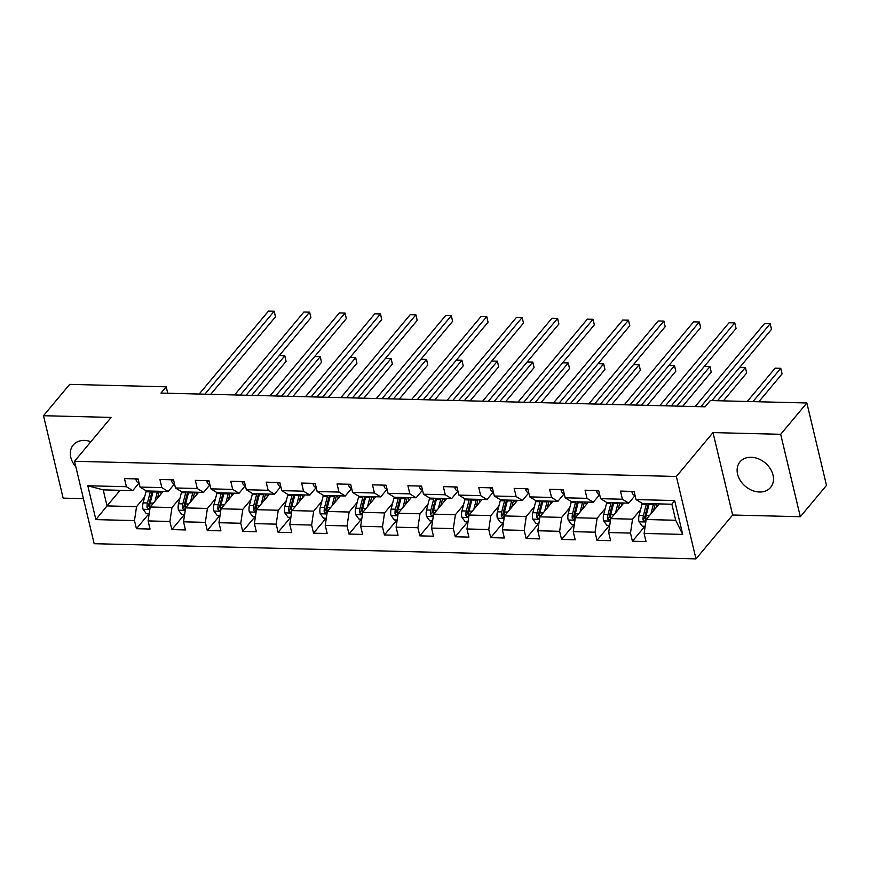 <?xml version="1.0" encoding="UTF-8"?>
<svg xmlns="http://www.w3.org/2000/svg" width="870" height="870" viewBox="0 0 870 870"><rect width="100%" height="100%" fill="white"/><g stroke="black" fill="none" stroke-linecap="round" stroke-linejoin="round"><path stroke-width="1.3" d="M751.158 457.261A19.945 15.345 -140.1 0 0 740 461.85A19.945 15.345 -140.1 0 0 740.435 480.74A19.945 15.345 -140.1 0 0 759.445 492.007A19.945 15.345 -140.1 0 0 770.602 487.417A19.945 15.345 -140.1 0 0 770.168 468.517A19.945 15.345 -140.1 0 0 751.158 457.261M90.882 441.71A19.945 15.345 -140.1 0 0 84.379 440.437A19.945 15.345 -140.1 0 0 73.221 445.027A19.945 15.345 -140.1 0 0 75.842 466.82M800.324 516.726L780.684 434.304L713.008 432.597L732.649 515.018L800.324 516.726L826.5 485.395L806.86 402.984L710.344 400.548L705.113 406.812L160.961 393.077L166.203 386.813L69.676 384.377L43.5 415.708L63.14 498.129L83.433 498.64M732.649 515.018L695.989 558.888L94.167 543.696L74.526 461.285L676.36 476.466L695.989 558.888M659.221 503.904L646.171 519.52L675.696 520.26L671.879 504.219L642.354 503.48L636.046 499.576L634.1 491.452L620.473 491.104L622.42 499.239L600.615 498.684L598.68 490.56L585.053 490.212L586.989 498.347L565.185 497.792L563.249 489.658L549.622 489.321L551.558 497.444L529.754 496.9L527.818 488.766L514.192 488.429L516.127 496.553L494.323 496.009L492.387 487.874L478.761 487.526L480.697 495.661L458.903 495.106L456.957 486.982L443.33 486.635L445.277 494.769L423.472 494.214L421.537 486.091L407.91 485.743L409.846 493.877L388.042 493.323L386.106 485.188L372.48 484.851L374.415 492.975L352.611 492.431L350.675 484.296L337.049 483.959L338.985 492.083L317.18 491.539L315.244 483.405L301.618 483.057L303.554 491.191L281.76 490.647L279.814 482.513L266.187 482.165L268.134 490.299L246.33 489.745L244.394 481.621L230.767 481.273L232.703 489.408L210.899 488.853L208.963 480.729L195.337 480.381L197.272 488.516L175.468 487.961L173.532 479.827L159.906 479.49L161.842 487.613L140.037 487.069L138.102 478.935L124.475 478.598L126.411 486.721L87.805 485.754L95.874 519.607L107.021 505.916L136.546 506.655L144.627 496.987M636.046 499.576L674.652 500.554L682.711 534.408L644.104 533.44L646.04 541.575L632.414 541.227L644.909 526.274M95.874 519.607L134.48 520.586L136.416 528.71L150.042 529.058L148.107 520.923L169.911 521.478L171.847 529.602L185.473 529.95L183.537 521.815L205.342 522.37L207.277 530.504L220.904 530.841L218.968 522.718L240.762 523.261L242.708 531.396L256.335 531.733L254.388 523.61L276.192 524.153L278.128 532.288L291.754 532.636L289.819 524.501L311.623 525.056L313.559 533.179L327.185 533.528L325.249 525.393L347.054 525.948L348.99 534.071L362.616 534.419L360.68 526.285L382.485 526.839L384.42 534.974L398.047 535.311L396.111 527.187L417.904 527.731L419.851 535.866L433.477 536.203L431.531 528.079L453.335 528.623L455.271 536.757L468.897 537.105L466.962 528.971L488.766 529.525L490.702 537.649L504.328 537.997L502.392 529.863L524.197 530.417L526.132 538.541L539.759 538.889L537.823 530.754L559.627 531.309L561.563 539.443L575.19 539.781L573.254 531.657L595.047 532.201L596.994 540.335L610.62 540.672L608.674 532.549L630.478 533.092L632.414 541.227M600.615 498.684L606.923 502.588L628.727 503.132L635.078 495.53M640.625 509.505L632.544 519.172L610.74 518.618L623.79 503.012M628.727 503.132L622.42 499.239M630.478 533.092L632.544 519.172M608.674 532.549L610.74 518.618M565.185 497.792L571.492 501.685L593.296 502.24L599.647 494.638M605.205 508.602L597.114 518.281L575.32 517.726L588.359 502.12M593.296 502.24L586.989 498.347M595.047 532.201L597.114 518.281M573.254 531.657L575.32 517.726M529.754 496.9L536.061 500.794L557.866 501.348L564.217 493.747M569.774 507.71L561.694 517.389L539.889 516.834L552.928 501.218M557.866 501.348L551.558 497.444M559.627 531.309L561.694 517.389M537.823 530.754L539.889 516.834M494.323 496.009L500.641 499.902L522.435 500.457L528.786 492.855M534.343 506.818L526.263 516.486L504.459 515.943L517.509 500.326M522.435 500.457L516.127 496.553M524.197 530.417L526.263 516.486M502.392 529.863L504.459 515.943M458.903 495.106L465.211 499.01L487.015 499.554L493.366 491.963M498.912 505.927L490.832 515.595L469.028 515.051L482.078 499.434M487.015 499.554L480.697 495.661M488.766 529.525L490.832 515.595M466.962 528.971L469.028 515.051M423.472 494.214L429.78 498.118L451.584 498.662L457.935 491.061M463.482 505.035L455.401 514.703L433.597 514.148L446.647 498.543M451.584 498.662L445.277 494.769M453.335 528.623L455.401 514.703M431.531 528.079L433.597 514.148M388.042 493.323L394.349 497.227L416.154 497.77L422.505 490.169M428.062 504.132L419.971 513.811L398.177 513.256L411.216 497.651M416.154 497.77L409.846 493.877M417.904 527.731L419.971 513.811M396.111 527.187L398.177 513.256M352.611 492.431L358.918 496.324L380.723 496.879L387.074 489.277M392.631 503.241L384.551 512.919L362.746 512.365L375.786 496.748M380.723 496.879L374.415 492.975M382.485 526.839L384.551 512.919M360.68 526.285L362.746 512.365M317.18 491.539L323.499 495.432L345.292 495.987L351.643 488.385M357.2 502.349L349.12 512.028L327.316 511.473L340.366 495.856M345.292 495.987L338.985 492.083M347.054 525.948L349.12 512.028M325.249 525.393L327.316 511.473M281.76 490.647L288.068 494.541L309.872 495.095L316.223 487.494M321.769 501.457L313.689 511.125L291.885 510.581L304.935 494.965M309.872 495.095L303.554 491.191M311.623 525.056L313.689 511.125M289.819 524.501L291.885 510.581M246.33 489.745L252.637 493.649L274.442 494.193L280.792 486.591M286.339 500.565L278.259 510.233L256.454 509.689L269.504 494.073M274.442 494.193L268.134 490.299M276.192 524.153L278.259 510.233M254.388 523.61L256.454 509.689M210.899 488.853L217.206 492.757L239.011 493.301L245.362 485.699M250.919 499.674L242.828 509.341L221.034 508.787L234.073 493.181M239.011 493.301L232.703 489.408M240.762 523.261L242.828 509.341M218.968 522.718L221.034 508.787M175.468 487.961L181.776 491.854L203.58 492.409L209.931 484.807M215.488 498.771L207.408 508.45L185.604 507.895L198.643 492.279M203.58 492.409L197.272 488.516M205.342 522.37L207.408 508.45M183.537 521.815L185.604 507.895M140.037 487.069L146.356 490.963L168.149 491.517L174.5 483.916M180.057 497.879L171.977 507.558L150.173 507.003L163.223 491.387M168.149 491.517L161.842 487.613M169.911 521.478L171.977 507.558M148.107 520.923L150.173 507.003M87.805 485.754L103.204 489.875L132.729 490.626L139.08 483.024M120.071 490.299L107.021 505.916L103.204 489.875M132.729 490.626L126.411 486.721M134.48 520.586L136.546 506.655M780.684 434.304L806.86 402.984M713.008 432.597L676.36 476.466M74.526 461.285L111.175 417.415L43.5 415.708M167.736 393.251L166.203 386.813M682.711 534.408L675.696 520.26M671.879 504.219L674.652 500.554M644.104 533.44L646.171 519.52M136.416 528.71L148.911 513.757M171.847 529.602L184.342 514.649M207.277 530.504L219.773 515.551M242.708 531.396L255.204 516.443M278.128 532.288L290.623 517.335M313.559 533.179L326.054 518.226M348.99 534.071L361.485 519.118M384.42 534.974L396.916 520.021M419.851 535.866L432.346 520.912M455.271 536.757L467.766 521.804M490.702 537.649L503.197 522.696M526.132 538.541L538.628 523.588M561.563 539.443L574.059 524.49M596.994 540.335L609.489 525.382M136.024 478.881L135.905 479.337A6.775 3.11 91.4 0 0 138.308 482.654L139.015 482.763M210.714 394.338L275.475 316.832L274.148 311.264L204.863 394.186M268.471 311.112L274.213 311.253L268.471 311.112L199.186 394.045M274.213 311.253L275.475 316.832M157.437 498.314L158.655 493.584A16.236 7.449 -88.6 0 1 159.362 491.289M154.947 501.283L157.329 492.05A19.553 8.972 -88.6 0 1 157.546 491.245M149.172 513.768L146.345 513.692L143.017 509.178A6.775 3.11 -88.6 0 1 143.115 502.86L145.975 491.767A19.553 8.972 -88.6 0 1 146.214 490.876M160.145 491.311L160.939 493.116A9.331 4.285 91.4 0 0 161.244 493.747M150.51 491.071A19.553 8.972 91.4 0 0 150.292 491.876L147.432 502.969A6.775 3.11 91.4 0 0 147.063 507.46L148.759 508.983L149.781 507.536A6.775 3.11 -88.6 0 1 150.162 503.034L153.011 491.941A19.553 8.972 -88.6 0 1 153.229 491.137M257.563 395.524L286.089 361.376L284.762 355.808L279.205 355.667L284.827 355.808L286.089 361.376M147.063 507.46L148.563 505.666A3.447 1.588 -88.6 0 1 148.759 504.491L151.608 493.399A16.236 7.449 -88.6 0 1 152.315 491.115M251.713 395.371L284.827 355.808M171.455 479.772L171.336 480.229A6.775 3.11 91.4 0 0 173.728 483.557L174.446 483.655M246.145 395.23L310.905 317.724L309.579 312.156L240.283 395.078M303.902 312.015L309.633 312.156L303.902 312.015L234.606 394.936M309.633 312.156L310.905 317.724M206.886 480.675L206.755 481.121A6.775 3.11 91.4 0 0 209.159 484.449L209.877 484.546M281.575 396.122L346.336 318.616L345.009 313.048L275.714 395.98M339.333 312.906L345.064 313.048L339.333 312.906L270.037 395.839M345.064 313.048L346.336 318.616M192.857 499.206L194.075 494.475A16.236 7.449 -88.6 0 1 194.782 492.192M190.378 502.175L192.759 492.942A19.553 8.972 -88.6 0 1 192.977 492.137M184.603 514.659L181.776 514.583L178.448 510.07A6.775 3.11 -88.6 0 1 178.546 503.752L181.406 492.659A19.553 8.972 -88.6 0 1 181.645 491.778M195.576 492.202L196.359 494.008A9.331 4.285 91.4 0 0 196.674 494.649M185.941 491.963A19.553 8.972 91.4 0 0 185.712 492.768L182.863 503.86A6.775 3.11 91.4 0 0 182.493 508.363L184.19 509.874L185.212 508.428A6.775 3.11 -88.6 0 1 185.582 503.926L188.442 492.833A19.553 8.972 -88.6 0 1 188.659 492.028M292.994 396.415L321.519 362.279L320.193 356.7L314.625 356.569L320.247 356.7L321.519 362.279M182.493 508.363L183.994 506.557A3.447 1.588 -88.6 0 1 184.179 505.394L187.039 494.301A16.236 7.449 -88.6 0 1 187.746 492.007M287.144 396.263L320.247 356.7M228.288 500.098L229.506 495.367A16.236 7.449 -88.6 0 1 230.213 493.083M225.808 503.077L228.19 493.845A19.553 8.972 -88.6 0 1 228.408 493.04M220.023 515.551L217.206 515.486L213.868 510.973A6.775 3.11 -88.6 0 1 213.976 504.643L216.826 493.551A19.553 8.972 -88.6 0 1 217.076 492.67M231.007 493.105L231.79 494.899A9.331 4.285 91.4 0 0 232.105 495.541M221.361 492.855A19.553 8.972 91.4 0 0 221.143 493.66L218.294 504.752A6.775 3.11 91.4 0 0 217.913 509.254L219.621 510.766L220.643 509.32A6.775 3.11 -88.6 0 1 221.013 504.828L223.873 493.736A19.553 8.972 -88.6 0 1 224.09 492.931M328.425 397.307L356.95 363.171L355.623 357.603L350.055 357.461L355.678 357.603L356.95 363.171M217.913 509.254L219.425 507.449A3.447 1.588 -88.6 0 1 219.61 506.286L222.47 495.193A16.236 7.449 -88.6 0 1 223.177 492.898M322.563 397.155L355.678 357.603M242.317 481.567L242.186 482.013A6.775 3.11 91.4 0 0 244.59 485.34L245.296 485.449M317.006 397.014L381.767 319.507L380.44 313.94L311.145 396.872M374.763 313.798L380.494 313.94L374.763 313.798L305.468 396.731M380.494 313.94L381.767 319.507M277.737 482.458L277.617 482.904A6.775 3.11 91.4 0 0 280.02 486.232L280.727 486.341M352.426 397.916L417.198 320.399L415.871 314.831L346.575 397.764M410.194 314.69L415.925 314.831L410.194 314.69L340.899 397.623M415.925 314.831L417.198 320.399M313.167 483.35L313.048 483.796A6.775 3.11 91.4 0 0 315.451 487.124L316.158 487.233M387.857 398.808L452.617 321.302L451.291 315.734L382.006 398.656M445.614 315.582L451.356 315.723L445.614 315.582L376.318 398.514M451.356 315.723L452.617 321.302M263.719 501L264.937 496.259A16.236 7.449 -88.6 0 1 265.644 493.975M261.239 503.969L263.61 494.736A19.553 8.972 -88.6 0 1 263.827 493.932M255.454 516.443L252.626 516.378L249.298 511.864A6.775 3.11 -88.6 0 1 249.407 505.535L252.256 494.454A19.553 8.972 -88.6 0 1 252.496 493.562M266.438 493.997L267.22 495.791A9.331 4.285 91.4 0 0 267.536 496.433M256.791 493.747A19.553 8.972 91.4 0 0 256.574 494.562L253.714 505.644A6.775 3.11 91.4 0 0 253.344 510.146L255.051 511.658L256.074 510.212A6.775 3.11 -88.6 0 1 256.443 505.72L259.303 494.628A19.553 8.972 -88.6 0 1 259.521 493.823M363.856 398.199L392.381 364.062L391.054 358.494L385.486 358.353L391.108 358.494L392.381 364.062M253.344 510.146L254.856 508.341A3.447 1.588 -88.6 0 1 255.04 507.177L257.901 496.085A16.236 7.449 -88.6 0 1 258.608 493.801M357.994 398.058L391.108 358.494M299.149 501.892L300.367 497.161A16.236 7.449 -88.6 0 1 301.074 494.867M296.67 504.861L299.041 495.628A19.553 8.972 -88.6 0 1 299.258 494.823M290.885 517.346L288.057 517.269L284.729 512.756A6.775 3.11 -88.6 0 1 284.827 506.438L287.687 495.345A19.553 8.972 -88.6 0 1 287.926 494.454M301.857 494.889L302.651 496.694A9.331 4.285 91.4 0 0 302.956 497.325M292.222 494.649A19.553 8.972 91.4 0 0 292.005 495.454L289.144 506.547A6.775 3.11 91.4 0 0 288.775 511.038L290.471 512.55L291.504 511.114A6.775 3.11 -88.6 0 1 291.874 506.612L294.723 495.519A19.553 8.972 -88.6 0 1 294.952 494.715M399.286 399.091L427.812 364.954L426.485 359.386L420.917 359.245L426.539 359.386L427.812 364.954M288.775 511.038L290.286 509.233A3.447 1.588 -88.6 0 1 290.471 508.069L293.32 496.977A16.236 7.449 -88.6 0 1 294.027 494.693M393.425 398.949L426.539 359.386M334.58 502.784L335.798 498.053A16.236 7.449 -88.6 0 1 336.505 495.759M332.09 505.753L334.471 496.52A19.553 8.972 -88.6 0 1 334.689 495.715M326.315 518.237L323.488 518.161L320.16 513.648A6.775 3.11 -88.6 0 1 320.258 507.33L323.118 496.237A19.553 8.972 -88.6 0 1 323.357 495.345M337.288 495.78L338.082 497.586A9.331 4.285 91.4 0 0 338.387 498.216M327.653 495.541A19.553 8.972 91.4 0 0 327.435 496.346L324.575 507.438A6.775 3.11 91.4 0 0 324.205 511.93L325.902 513.452L326.924 512.006A6.775 3.11 -88.6 0 1 327.305 507.504L330.154 496.411A19.553 8.972 -88.6 0 1 330.372 495.606M434.706 399.993L463.231 365.846L461.905 360.278L456.337 360.137M324.205 511.93L325.706 510.135A3.447 1.588 -88.6 0 1 325.902 508.961L328.751 497.868A16.236 7.449 -88.6 0 1 329.458 495.585M428.856 399.841L461.905 360.278L463.231 365.846M456.348 360.137L461.97 360.278M348.598 484.242L348.478 484.699A6.775 3.11 91.4 0 0 350.871 488.016L351.589 488.124M423.288 399.7L488.048 322.194L486.721 316.626L417.426 399.547M481.045 316.484L486.776 316.626L481.045 316.484L411.749 399.406M486.776 316.626L488.048 322.194M370 503.676L371.218 498.945A16.236 7.449 -88.6 0 1 371.925 496.65M367.521 506.644L369.902 497.412A19.553 8.972 -88.6 0 1 370.12 496.607M361.746 519.129L358.918 519.053L355.591 514.54A6.775 3.11 -88.6 0 1 355.689 508.221L358.549 497.129A19.553 8.972 -88.6 0 1 358.788 496.248M372.719 496.672L373.502 498.477A9.331 4.285 91.4 0 0 373.817 499.119M363.073 496.433A19.553 8.972 91.4 0 0 362.855 497.238L360.006 508.33A6.775 3.11 91.4 0 0 359.636 512.832L361.333 514.344L362.355 512.898A6.775 3.11 -88.6 0 1 362.725 508.395L365.585 497.303A19.553 8.972 -88.6 0 1 365.802 496.498M470.137 400.885L498.662 366.748L497.335 361.17L491.767 361.039L497.39 361.17L498.662 366.748M359.636 512.832L361.137 511.027A3.447 1.588 -88.6 0 1 361.322 509.853L364.182 498.771A16.236 7.449 -88.6 0 1 364.889 496.476M464.286 400.733L497.39 361.17M384.029 485.145L383.898 485.59A6.775 3.11 91.4 0 0 386.302 488.918L387.019 489.016M458.718 400.591L523.479 323.085L522.152 317.517L452.857 400.45M516.476 317.376L522.207 317.517L516.476 317.376L447.18 400.298M522.207 317.517L523.479 323.085M405.431 504.567L406.649 499.837A16.236 7.449 -88.6 0 1 407.356 497.553M402.951 507.547L405.333 498.314A19.553 8.972 -88.6 0 1 405.55 497.499M397.166 520.021L394.349 519.955L391.011 515.442A6.775 3.11 -88.6 0 1 391.119 509.113L393.969 498.021A19.553 8.972 -88.6 0 1 394.219 497.14M408.15 497.575L408.933 499.369A9.331 4.285 91.4 0 0 409.248 500.011M398.503 497.325A19.553 8.972 91.4 0 0 398.286 498.129L395.437 509.222A6.775 3.11 91.4 0 0 395.056 513.724L396.763 515.236L397.786 513.789A6.775 3.11 -88.6 0 1 398.155 509.298L401.016 498.205A19.553 8.972 -88.6 0 1 401.233 497.39M505.568 401.777L534.093 367.64L532.766 362.072L527.198 361.931L532.821 362.061L534.093 367.64M395.056 513.724L396.568 511.919A3.447 1.588 -88.6 0 1 396.753 510.755L399.613 499.663A16.236 7.449 -88.6 0 1 400.32 497.368M499.706 401.625L532.821 362.061M419.46 486.036L419.329 486.482A6.775 3.11 91.4 0 0 421.732 489.81L422.439 489.919M494.149 401.483L558.91 323.977L557.583 318.409L488.287 401.342M551.906 318.268L557.637 318.409L551.906 318.268L482.611 401.2M557.637 318.409L558.91 323.977M440.862 505.47L442.08 500.728A16.236 7.449 -88.6 0 1 442.786 498.445M438.382 508.439L440.753 499.206A19.553 8.972 -88.6 0 1 440.97 498.401M432.597 520.912L429.769 520.847L426.441 516.334A6.775 3.11 -88.6 0 1 426.55 510.005L429.399 498.912A19.553 8.972 -88.6 0 1 429.639 498.031M443.569 498.466L444.363 500.261A9.331 4.285 91.4 0 0 444.679 500.902M433.934 498.216A19.553 8.972 91.4 0 0 433.717 499.021L430.857 510.114A6.775 3.11 91.4 0 0 430.487 514.616L432.194 516.127L433.216 514.681A6.775 3.11 -88.6 0 1 433.586 510.19L436.446 499.097A19.553 8.972 -88.6 0 1 436.664 498.292M540.999 402.669L569.524 368.532L568.197 362.964L562.629 362.823L568.251 362.964L569.524 368.532M430.487 514.616L431.998 512.811A3.447 1.588 -88.6 0 1 432.183 511.647L435.043 500.554A16.236 7.449 -88.6 0 1 435.75 498.271M535.137 402.527L568.251 362.964M454.879 486.928L454.76 487.374A6.775 3.11 91.4 0 0 457.163 490.702L457.87 490.81M529.569 402.386L594.34 324.869L593.014 319.301L523.718 402.234M587.337 319.159L593.068 319.301L587.337 319.159L518.041 402.092M593.068 319.301L594.34 324.869M476.292 506.362L477.51 501.62A16.236 7.449 -88.6 0 1 478.217 499.337M473.813 509.331L476.184 500.098A19.553 8.972 -88.6 0 1 476.401 499.293M468.027 521.815L465.2 521.739L461.872 517.226A6.775 3.11 -88.6 0 1 461.97 510.907L464.83 499.815A19.553 8.972 -88.6 0 1 465.069 498.923M479 499.358L479.794 501.163A9.331 4.285 91.4 0 0 480.099 501.794M469.365 499.119A19.553 8.972 91.4 0 0 469.147 499.924L466.287 511.016A6.775 3.11 91.4 0 0 465.918 515.508L467.614 517.019L468.647 515.584A6.775 3.11 -88.6 0 1 469.017 511.081L471.866 499.989A19.553 8.972 -88.6 0 1 472.084 499.184M576.429 403.56L604.954 369.424L603.628 363.856L598.06 363.714L603.682 363.856L604.954 369.424M465.918 515.508L467.418 513.702A3.447 1.588 -88.6 0 1 467.614 512.539L470.463 501.446A16.236 7.449 -88.6 0 1 471.17 499.162M570.568 403.419L603.682 363.856M490.31 487.82L490.191 488.266A6.775 3.11 91.4 0 0 492.594 491.594L493.301 491.702M565 403.278L629.76 325.772L628.434 320.203L559.149 403.125M622.757 320.051L628.499 320.193L622.757 320.051L553.461 402.984M628.499 320.193L629.76 325.772M511.723 507.253L512.941 502.523A16.236 7.449 -88.6 0 1 513.648 500.228M509.233 510.222L511.614 500.989A19.553 8.972 -88.6 0 1 511.832 500.185M503.458 522.707L500.631 522.631L497.303 518.118A6.775 3.11 -88.6 0 1 497.401 511.799L500.261 500.707A19.553 8.972 -88.6 0 1 500.5 499.815M514.431 500.25L515.225 502.055A9.331 4.285 91.4 0 0 515.529 502.686M504.796 500.011A19.553 8.972 91.4 0 0 504.578 500.815L501.718 511.908A6.775 3.11 91.4 0 0 501.348 516.399L503.045 517.911L504.067 516.476A6.775 3.11 -88.6 0 1 504.448 511.973L507.297 500.881A19.553 8.972 -88.6 0 1 507.514 500.076M611.849 404.452L640.374 370.315L639.048 364.747L633.48 364.606L639.113 364.747L640.374 370.315M501.348 516.399L502.849 514.605A3.447 1.588 -88.6 0 1 503.045 513.43L505.894 502.338A16.236 7.449 -88.6 0 1 506.601 500.054M605.998 404.311L639.113 364.747M525.741 488.712L525.621 489.168A6.775 3.11 91.4 0 0 528.014 492.485L528.732 492.594M600.43 404.169L665.191 326.663L663.864 321.095L594.569 404.017M658.188 320.954L663.919 321.095L658.188 320.954L588.892 403.876M663.919 321.095L665.191 326.663M547.143 508.145L548.361 503.415A16.236 7.449 -88.6 0 1 549.068 501.12M544.663 511.114L547.045 501.881A19.553 8.972 -88.6 0 1 547.263 501.076M538.889 523.599L536.061 523.522L532.723 519.009A6.775 3.11 -88.6 0 1 532.831 512.691L535.692 501.598A19.553 8.972 -88.6 0 1 535.931 500.707M549.862 501.142L550.645 502.947A9.331 4.285 91.4 0 0 550.96 503.589M540.216 500.902A19.553 8.972 91.4 0 0 539.998 501.707L537.149 512.8A6.775 3.11 91.4 0 0 536.779 517.302L538.476 518.814L539.498 517.367A6.775 3.11 -88.6 0 1 539.868 512.865L542.728 501.772A19.553 8.972 -88.6 0 1 542.945 500.968M647.28 405.355L675.805 371.207L674.478 365.639L668.91 365.498L674.533 365.639L675.805 371.207M536.779 517.302L538.28 515.497A3.447 1.588 -88.6 0 1 538.465 514.322L541.325 503.241A16.236 7.449 -88.6 0 1 542.032 500.946M641.429 405.202L674.533 365.639M561.172 489.614L561.041 490.06A6.775 3.11 91.4 0 0 563.445 493.388L564.162 493.486M635.861 405.061L700.622 327.555L699.295 321.987L630 404.92M693.618 321.846L699.35 321.987L693.618 321.846L624.323 404.767M699.35 321.987L700.622 327.555M582.574 509.037L583.792 504.306A16.236 7.449 -88.6 0 1 584.499 502.023M580.094 512.006L582.476 502.784A19.553 8.972 -88.6 0 1 582.693 501.968M574.309 524.49L571.492 524.425L568.154 519.912A6.775 3.11 -88.6 0 1 568.262 513.583L571.111 502.49A19.553 8.972 -88.6 0 1 571.362 501.609M585.293 502.033L586.075 503.839A9.331 4.285 91.4 0 0 586.391 504.48M575.646 501.794A19.553 8.972 91.4 0 0 575.429 502.599L572.58 513.692A6.775 3.11 91.4 0 0 572.199 518.194L573.906 519.705L574.929 518.259A6.775 3.11 -88.6 0 1 575.298 513.757L578.158 502.675A19.553 8.972 -88.6 0 1 578.376 501.859M682.711 406.246L711.236 372.11L709.909 366.542L704.341 366.4L709.963 366.531L711.236 372.11M572.199 518.194L573.711 516.388A3.447 1.588 -88.6 0 1 573.895 515.225L576.756 504.132A16.236 7.449 -88.6 0 1 577.462 501.838M676.849 406.094L709.963 366.531M596.592 490.506L596.472 490.952A6.775 3.11 91.4 0 0 598.875 494.28L599.582 494.388M671.281 405.953L736.053 328.447L734.726 322.879L665.43 405.811M729.049 322.737L734.78 322.879L729.049 322.737L659.754 405.67M734.78 322.879L736.053 328.447M618.004 509.94L619.222 505.198A16.236 7.449 -88.6 0 1 619.929 502.914M615.525 512.908L617.896 503.676A19.553 8.972 -88.6 0 1 618.113 502.871M609.739 525.382L606.912 525.317L603.584 520.804A6.775 3.11 -88.6 0 1 603.693 514.474L606.542 503.382A19.553 8.972 -88.6 0 1 606.781 502.501M620.712 502.936L621.506 504.73A9.331 4.285 91.4 0 0 621.822 505.372M611.077 502.686A19.553 8.972 91.4 0 0 610.86 503.491L608 514.583A6.775 3.11 91.4 0 0 607.63 519.085L609.337 520.597L610.359 519.151A6.775 3.11 -88.6 0 1 610.729 514.659L613.589 503.567A19.553 8.972 -88.6 0 1 613.807 502.762M723.372 400.874L746.667 373.002L745.34 367.434L739.772 367.292L745.394 367.434L746.667 373.002M607.63 519.085L609.141 517.28A3.447 1.588 -88.6 0 1 609.326 516.117L612.186 505.024A16.236 7.449 -88.6 0 1 612.893 502.729M717.522 400.722L745.394 367.434M632.022 491.398L631.903 491.844A6.775 3.11 91.4 0 0 634.306 495.171L635.013 495.28M711.954 400.581L771.483 329.338L770.157 323.771L700.861 406.703M764.48 323.629L770.211 323.771L764.48 323.629L695.184 406.562M770.211 323.771L771.483 329.338M653.435 510.831L654.653 506.09A16.236 7.449 -88.6 0 1 655.36 503.806M650.956 513.8L653.326 504.567A19.553 8.972 -88.6 0 1 653.544 503.763M645.17 526.285L642.343 526.209L639.015 521.696A6.775 3.11 -88.6 0 1 639.113 515.377L641.973 504.285A19.553 8.972 -88.6 0 1 642.212 503.393M656.143 503.828L656.937 505.633A9.331 4.285 91.4 0 0 657.241 506.264M646.508 503.578A19.553 8.972 91.4 0 0 646.29 504.393L643.43 515.486A6.775 3.11 91.4 0 0 643.061 519.977L644.757 521.489L645.79 520.042A6.775 3.11 -88.6 0 1 646.16 515.551L649.009 504.459A19.553 8.972 -88.6 0 1 649.227 503.654M758.803 401.766L782.097 373.893L780.771 368.325L775.094 368.184L747.265 401.472M643.061 519.977L644.561 518.172A3.447 1.588 -88.6 0 1 644.757 517.008L647.606 505.916A16.236 7.449 -88.6 0 1 648.313 503.632M752.941 401.614L780.771 368.325L782.097 373.893M775.094 368.184L780.825 368.325M138.189 479.283L135.938 479.218M138.993 482.676L138.308 482.654M143.093 509.298L149.803 509.461M153.011 491.941L157.329 492.05M161.766 493.138L160.939 493.116M145.975 491.767L150.292 491.876M150.162 503.034L153.424 503.121M143.115 502.86L147.432 502.969M173.619 480.175L171.357 480.12M174.424 483.568L173.728 483.557M209.039 481.066L206.788 481.012M209.855 484.459L209.159 484.449M178.524 510.19L185.234 510.353M188.442 492.833L192.759 492.942M197.185 494.029L196.359 494.008M181.406 492.659L185.712 492.768M185.582 503.926L188.844 504.013M178.546 503.752L182.863 503.86M213.955 511.081L220.665 511.255M223.873 493.736L228.19 493.845M232.616 494.921L231.79 494.899M216.826 493.551L221.143 493.66M221.013 504.828L224.275 504.904M213.976 504.643L218.294 504.752M244.47 481.958L242.219 481.904M245.286 485.351L244.59 485.34M279.901 482.85L277.65 482.796M280.705 486.254L280.02 486.232M315.331 483.753L313.08 483.687M316.136 487.146L315.451 487.124M249.385 511.973L256.095 512.147M259.303 494.628L263.61 494.736M268.047 495.813L267.22 495.791M252.256 494.454L256.574 494.562M256.443 505.72L259.706 505.796M249.407 505.535L253.714 505.644M284.816 512.865L291.526 513.039M294.723 495.519L299.041 495.628M303.478 496.716L302.651 496.694M287.687 495.345L292.005 495.454M291.874 506.612L295.137 506.699M284.827 506.438L289.144 506.547M320.236 513.768L326.946 513.931M330.154 496.411L334.471 496.52M338.908 497.607L338.082 497.586M323.118 496.237L327.435 496.346M327.305 507.504L330.567 507.591M320.258 507.33L324.575 507.438M350.762 484.644L348.5 484.59M351.567 488.037L350.871 488.016M355.667 514.659L362.377 514.822M365.585 497.303L369.902 497.412M374.328 498.499L373.502 498.477M358.549 497.129L362.855 497.238M362.725 508.395L365.987 508.482M355.689 508.221L360.006 508.33M386.182 485.536L383.931 485.482M386.998 488.929L386.302 488.918M391.098 515.551L397.808 515.725M401.016 498.205L405.333 498.314M409.759 499.391L408.933 499.369M393.969 498.021L398.286 498.129M398.155 509.298L401.418 509.374M391.119 509.113L395.437 509.222M421.613 486.428L419.362 486.373M422.428 489.821L421.732 489.81M426.528 516.443L433.238 516.617M436.446 499.097L440.753 499.206M445.19 500.283L444.363 500.261M429.399 498.912L433.717 499.021M433.586 510.19L436.849 510.266M426.55 510.005L430.857 510.114M457.044 487.32L454.792 487.265M457.848 490.723L457.163 490.702M461.959 517.335L468.669 517.509M471.866 499.989L476.184 500.098M480.621 501.185L479.794 501.163M464.83 499.815L469.147 499.924M469.017 511.081L472.279 511.158M461.97 510.907L466.287 511.016M492.474 488.222L490.223 488.157M493.279 491.615L492.594 491.594M497.379 518.237L504.089 518.4M507.297 500.881L511.614 500.989M516.051 502.077L515.225 502.055M500.261 500.707L504.578 500.815M504.448 511.973L507.699 512.06M497.401 511.799L501.718 511.908M527.905 489.114L525.643 489.06M528.71 492.507L528.014 492.485M532.81 519.129L539.52 519.292M542.728 501.772L547.045 501.881M551.471 502.969L550.645 502.947M535.692 501.598L539.998 501.707M539.868 512.865L543.13 512.952M532.831 512.691L537.149 512.8M563.325 490.006L561.074 489.951M564.141 493.399L563.445 493.388M568.24 520.021L574.95 520.195M578.158 502.675L582.476 502.784M586.902 503.86L586.075 503.839M571.111 502.49L575.429 502.599M575.298 513.757L578.561 513.844M568.262 513.583L572.58 513.692M598.756 490.897L596.505 490.843M599.571 494.29L598.875 494.28M603.671 520.912L610.381 521.087M613.589 503.567L617.896 503.676M622.333 504.752L621.506 504.73M606.542 503.382L610.86 503.491M610.729 514.659L613.992 514.736M603.693 514.474L608 514.583M634.186 491.789L631.935 491.735M634.991 495.193L634.306 495.171M639.102 521.804L645.812 521.978M649.009 504.459L653.326 504.567M657.764 505.655L656.937 505.633M641.973 504.285L646.29 504.393M646.16 515.551L649.422 515.627M639.113 515.377L643.43 515.486"/></g></svg>

